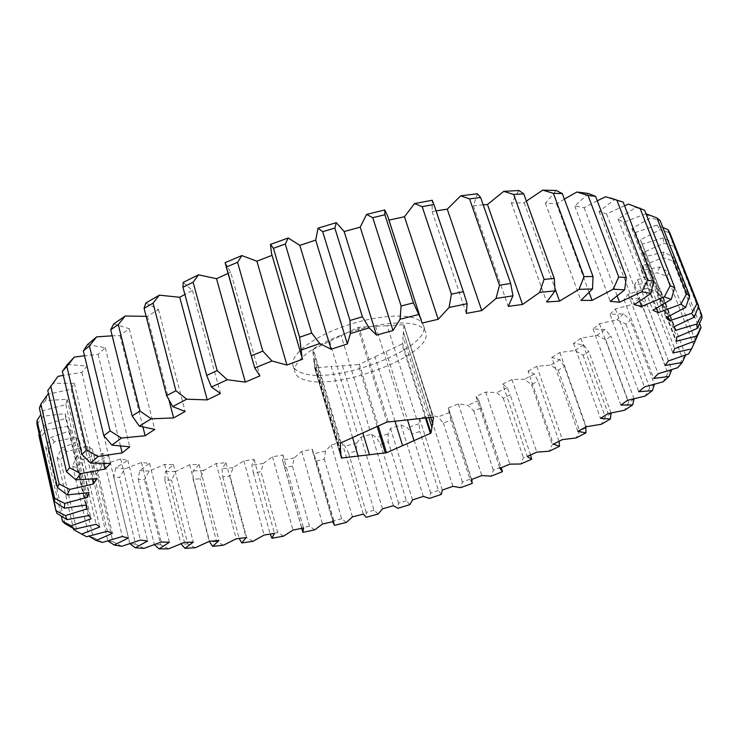 <?xml version="1.0" encoding="UTF-8"?>
<svg xmlns="http://www.w3.org/2000/svg" width="739" height="739" viewBox="0 0 739 739"><rect width="100%" height="100%" fill="white"/><g stroke="black" fill="none" stroke-linecap="round" stroke-linejoin="round"><path stroke-width="0.55" stroke-dasharray="3.69 2.77" d="M433.46 417.258L403.78 324.855L432.925 417.184M303.073 373.306C297.466 371.652 294.104 369.066 293.004 365.537C289.9 355.782 309.318 339.441 339.016 328.144C368.641 316.782 402.496 312.92 416.288 318.832C420.186 320.477 422.579 322.666 423.475 325.4C432.62 347.293 336.467 384.908 303.073 373.306M305.013 379.938C299.406 378.331 296.062 375.781 294.972 372.299C291.905 362.673 311.396 346.443 341.15 335.155C370.83 323.802 404.723 319.848 418.496 325.64C422.385 327.248 424.768 329.4 425.655 332.097C434.698 353.704 338.37 391.273 305.013 379.938M559.044 441.312L538.112 381.121L534.436 374.008L528.034 371.107L553.326 444.167M585.833 426.966L564.393 366.627L559.959 359.69L551.747 357.51L577.843 431.419M38.797 434.874L40.026 438.079L46.52 429.913L68.219 426.348L70.427 430.477L50.963 437.479L45.689 447.317L48.072 450.033L54.51 441.682L75.72 437.239L79.433 440.703L61.706 447.991L57.162 457.709L60.57 459.926L66.824 451.437L87.257 446.282L92.31 449.081L76.459 456.517L72.671 466.06L76.985 467.778L82.953 459.215L102.37 453.478L108.596 455.621L94.684 463.067L91.682 472.397L96.772 473.644L102.37 465.034L120.596 458.864L127.829 460.369L115.912 467.704L113.686 476.803L119.432 477.588L124.595 468.979L141.491 462.485L149.583 463.371L139.662 470.512L138.221 479.352L144.502 479.703L149.186 471.112L164.64 464.415L173.453 464.711L165.508 471.565L164.825 480.138L171.559 480.073L175.716 471.528L189.655 464.729L199.05 464.462L193.055 470.965L193.128 479.26L200.214 478.807L203.816 470.327L216.185 463.501L226.042 462.706L221.959 468.794L222.762 476.812L230.115 475.99L233.136 467.593L243.907 460.822L254.114 459.519L251.879 465.154L253.394 472.886L260.959 471.713L263.37 463.418L272.506 456.776L282.963 454.993L282.547 460.12L284.746 467.575L292.441 466.078L294.242 457.884L301.715 451.427L312.329 449.21L312.643 451.575L316.551 460.96L324.31 459.159L325.483 451.076L331.275 444.869L341.954 442.227L345.011 446.227L348.54 453.118L356.309 451.039L356.845 443.077L360.946 437.174L371.606 434.144L376.336 437.516L380.493 444.139L388.224 441.793L388.086 433.95L390.488 428.408L401.037 425.008L407.392 427.733L412.177 434.089L419.798 431.493L418.995 423.78L419.66 418.653L430.033 414.902L437.968 416.935L443.354 423.022L450.818 420.195L448.25 407.965L458.356 403.9L467.824 405.212L473.791 411.032L481.052 407.983L478.789 400.39L476.008 396.427L485.754 392.076L496.71 392.612L503.259 398.182L510.233 394.94L507.305 387.661L502.696 384.114L527.249 456.499M530.63 454.965L510.233 394.94M530.547 454.661L523.415 457.792L520.773 464M503.259 398.182L523.415 457.792M502.465 471.648L481.052 407.983M500.746 467.307L493.356 470.272L491.186 476.156M473.791 411.032L493.356 470.272M502.696 384.114L511.979 379.504L524.376 379.236L531.47 384.539L538.112 381.121M559.081 441.423L552.282 444.684L549.197 451.233M531.47 384.539L552.282 444.684M528.034 371.107L536.773 366.276L550.546 365.158L558.167 370.202L564.393 366.627M586.073 427.65L579.681 431.04L576.18 437.95M558.167 370.202L579.681 431.04M551.747 357.51L559.829 352.494L574.905 350.48L583.034 355.265L588.761 351.561L583.561 344.808L573.538 343.423L580.845 338.25L597.14 335.312L605.74 339.848L610.885 336.042L604.899 329.492L593.075 328.966L599.486 323.691L616.88 319.784L625.905 324.061L630.376 320.199L623.596 313.872L610.008 314.278L638.727 391.725M625.905 324.061L649.757 387.883L654.44 384.317L630.376 320.199M634.062 398.829L610.885 336.042M634.117 398.977L628.769 402.515L624.547 410.237M605.74 339.848L628.769 402.515M611.051 413.046L588.761 351.561M611.199 413.471L605.287 416.944L601.407 424.241M583.034 355.265L605.287 416.944M610.008 314.278L615.393 308.967L633.748 304.052L643.142 308.08L646.837 304.191L639.272 298.103L623.965 299.535L628.187 294.242L647.327 288.302L657.017 292.09L659.835 288.219L651.502 282.4L634.561 284.912L637.48 279.721L657.183 272.737L667.086 276.284L668.906 272.506L659.844 266.964L641.397 270.631L672.906 353.002M695.362 340.522L668.906 272.506M695.556 341.012L688.554 353.972M667.086 276.284L693.524 344.392M685.589 355.062L659.835 288.219M685.616 355.136L682.587 358.627L677.681 367.726M657.017 292.09L682.587 358.627M643.142 308.08L667.844 373.195L671.751 369.639L646.837 304.191M641.397 270.631L642.856 265.624L662.874 257.606L672.878 260.941L673.589 257.311L663.844 252.073L644.075 256.95L676.471 341.215M699.519 323.506L673.589 257.311M672.878 260.941L700.175 330.73M644.075 256.95L643.946 252.221L663.955 243.186L673.94 246.327L673.432 242.928L663.077 237.995L642.228 244.129L675.446 330.379M698.494 306.703L673.432 242.928M673.94 246.327L702.05 317.899M168.603 548.837L160.668 544.791L144.502 479.703M160.668 544.791L154.368 544.772M138.221 479.352L154.34 544.661M143.994 548.375L135.57 544.116L119.432 477.588M135.57 544.116L129.833 543.701L113.686 476.803M195.235 547.747L187.798 543.858L171.559 480.073M187.798 543.858L181.046 544.227M164.825 480.138L180.953 543.867M223.483 545.206L216.582 541.447L200.214 478.807M216.582 541.447L209.46 542.158M193.128 479.26L209.266 541.401M314.722 529.845L309.493 526.196L292.441 466.078M309.493 526.196L301.734 527.84L302.556 531.193M284.746 467.575L301.734 527.84M283.527 536.172L277.735 532.523L260.959 471.713M277.735 532.523L270.197 534.094M253.394 472.886L270.114 533.872M253.024 541.317L246.669 537.632L230.115 475.99M246.669 537.632L239.26 538.676M222.762 476.812L239.196 538.454M409.886 504.654L406.376 500.802L388.224 441.793M406.376 500.802L398.543 503.185L397.933 508.284M380.493 444.139L398.543 503.185M378.137 514.011L374.054 510.27L356.309 451.039M374.054 510.27L366.193 512.423L366.147 517.3M348.54 453.118L366.193 512.423M346.342 522.436L341.686 518.76L324.31 459.159M341.686 518.76L333.834 520.662L334.388 525.355M316.551 460.96L333.834 520.662M441.34 494.419L438.421 490.447L419.798 431.493M438.421 490.447L430.68 493.042L429.525 498.372M412.177 434.089L430.68 493.042M472.276 483.398L469.958 479.251L450.818 420.195M469.958 479.251L462.355 482.04L460.683 487.648M443.354 423.022L462.355 482.04M64.792 523.517L48.072 450.033M45.689 447.317L61.319 516.155M57.088 513.513L40.026 438.079M86.602 536.736L77.032 531.526L60.57 459.926M77.032 531.526L74.621 530.279M57.162 457.709L73.373 528.477M102.518 542.417L93.262 537.576L76.985 467.778M93.262 537.576L88.985 536.283M72.671 466.06L88.957 536.163M121.806 546.269L112.947 541.742L96.772 473.644M112.947 541.742L107.876 540.902L91.682 472.397M225.109 262.659L230.697 272.248L259.916 375.855M127.829 460.369L147.615 540.957M120.596 458.864L140.401 540.08M108.596 455.621L128.475 538.001M102.37 453.478L122.295 536.532M92.31 449.081L112.356 533.364M87.257 446.282L107.386 531.276M79.433 440.703L99.737 526.999M75.72 437.239L96.144 524.265M36.968 424.112L43.37 416.186L65.217 413.664L65.753 418.431L44.737 424.962L39.232 434.144M65.753 418.431L85.955 505.014M65.217 413.664L86.528 504.913M70.427 430.477L91.082 518.852M68.219 426.348L89.031 515.48M47.758 390.543L53.448 383.292L74.306 383.319L71.101 389.231L48.571 394.072M71.101 389.231L92.32 479.075M74.306 383.319L96.948 478.724M67.388 364.512L86.999 366.036L81.789 372.401L63.295 375.347M81.789 372.401L103.617 463.464M86.999 366.036L110.49 463.371M39.398 408.214L45.541 400.593L67.129 399.272L65.854 404.639L43.546 410.524L40.848 414.588M65.854 404.639L86.528 492.95M67.129 399.272L89.04 492.627M87.498 344.586L105.326 347.718L98.084 354.406L84.514 355.755M98.084 354.406L120.531 446.18M105.326 347.718L129.787 446.827M113.741 323.922L129.233 328.716L119.995 335.608L112.199 335.829M119.995 335.608L142.969 427.124M129.233 328.716L154.765 429.387M145.823 303.018L158.451 309.484L147.347 316.403L146.146 316.329M147.347 316.403L169 400.058M158.451 309.484L185.156 411.447M458.356 403.9L481.791 475.565M448.25 407.965L471.464 479.528M430.033 414.902L452.868 486.354M419.66 418.653L442.291 490.068M401.037 425.008L423.318 496.423M390.488 428.408L412.574 499.86M341.954 442.227L363.292 514.104M331.275 444.869L352.466 516.903M312.329 449.21L333.271 521.568M301.715 451.427L322.527 524.016M371.606 434.144L393.379 505.698M360.946 437.174L382.553 508.82M226.042 462.706L246.142 537.595M216.185 463.501L236.221 538.796M254.114 459.519L274.437 533.392M243.907 460.822L264.137 535.045M282.963 454.993L303.572 528.025M272.506 456.776L293.004 530.085M199.05 464.462L218.975 540.532M189.655 464.729L209.543 541.271M173.453 464.711L193.267 542.13M164.64 464.415L184.436 542.361M149.583 463.371L169.351 542.306M141.491 462.485L161.259 541.992M642.228 244.129L640.38 239.778L660.01 229.792L669.83 232.776M640.38 239.778L673.885 326.767M643.946 252.221L676.647 337.187M642.856 265.624L674.689 348.669M628.187 294.242L658.172 373.768M623.965 299.535L653.618 378.479M667.844 373.195L663.105 381.814M615.393 308.967L644.454 386.94M637.48 279.721L668.398 360.937M634.561 284.912L665.146 365.5M559.829 352.494L586.221 426.745M580.845 338.25L608.095 413.581M573.538 343.423L600.474 418.348M649.757 387.883L645.249 396.039M599.486 323.691L627.623 400.27M593.075 328.966L620.889 405.074M536.773 366.276L562.351 439.622M511.979 379.504L536.8 452.12M485.754 392.076L509.855 464.129M476.008 396.427L499.869 468.314M388.973 220.111L387.679 216.111M388.649 220.185L422.052 323.054M483.195 204.851L473.357 205.821L477.348 193.757M473.357 205.821L508.238 306.362M436.093 210.883L432.103 211.548L432.223 200.26M432.103 211.548L466.346 313.41M271.536 253.532L302.593 359.191M526.362 201.128L524.154 202.754L511.406 203.04L518.99 190.514M511.406 203.04L546.703 302.02M524.154 202.754L554.961 288.367M564.365 199.087L556.569 203.89L545.428 203.16L556.227 190.486M545.428 203.16L580.919 300.367M556.569 203.89L589.186 292.589M597.269 200.796L584.143 207.705L574.803 206.033L588.364 193.479M574.803 206.033L610.248 301.318M584.143 207.705L617.213 296.071M624.547 205.765L606.562 213.931L599.098 211.428L614.931 199.244M599.098 211.428L634.311 304.68M606.562 213.931L639.678 301.253M646.006 213.765L623.679 222.3L618.127 219.058L635.706 207.456L644.639 210.264M618.127 219.058L652.916 310.223M623.679 222.3L656.555 308.2M662.837 227.473L657.147 225.072L635.512 232.471L631.854 228.619L650.689 217.765L660.158 220.628M631.854 228.619L666.061 317.678M635.512 232.471L667.936 316.763M183.207 282.4L192.51 290.482L184.889 294.482M230.697 272.248L228.083 273.412M628.556 204.093L635.706 207.456M645.71 213.654L650.689 217.765M657.147 225.072L660.01 229.792M663.077 237.995L663.955 243.186M663.844 252.073L662.874 257.606M659.844 266.964L657.183 272.737M651.502 282.4L647.327 288.302M639.272 298.103L633.748 304.052M623.596 313.872L616.88 319.784M604.899 329.492L597.14 335.312M583.561 344.808L574.905 350.48M559.959 359.69L550.546 365.158M534.436 374.008L524.376 379.236M507.305 387.661L496.71 392.612M478.844 400.556L467.824 405.212M449.321 412.621L437.968 416.935M418.995 423.78L407.392 427.733M388.086 433.95L376.336 437.516M356.845 443.077L345.011 446.227M325.483 451.076L313.678 453.792M294.242 457.884L282.547 460.12M263.37 463.418L251.879 465.154M233.136 467.593L221.959 468.794M203.816 470.327L193.055 470.965M175.716 471.528L165.508 471.565M149.186 471.112L139.662 470.512M124.595 468.979L115.912 467.704M102.37 465.034L94.684 463.067M82.953 459.215L76.459 456.517M66.824 451.437L61.706 447.991M54.51 441.682L50.963 437.479M46.52 429.913L44.737 424.962M43.37 416.186L43.546 410.524M45.541 400.593L47.832 394.257M53.448 383.292L57.984 376.363M352.595 437.571L331.312 366.553L315.193 367.726L341.169 455.566M394.931 421.054L374.978 356.863L359.376 364.272L378.294 425.978M428.823 417.6L403.051 336.845L402.552 343.524L426.227 417.868M416.602 418.847L387.162 325.696L403.355 324.809M369.786 429.821L341.141 335.682L357.731 327.589L386.922 422.089M340.762 448.85L313.428 356.512L312.726 349.806L340.439 443.271M192.51 290.482L220.453 393.444M314.565 367.532L341.316 458.041L314.565 367.532L313.428 356.512M314.565 367.56L315.193 367.726M377.186 426.486L358.23 364.586L331.312 366.553M358.23 364.586L359.376 364.272M425.461 417.941L401.951 344.051L374.978 356.863M401.951 344.051L402.552 343.524M403.928 325.04L403.051 336.845M388.187 421.738L358.969 327.248L387.162 325.696M358.969 327.248L357.731 327.589M341.039 442.781L313.299 349.261L341.141 335.682M313.299 349.261L312.726 349.806M342.517 365.731L362.794 432.805M386.063 351.598L407.42 419.669M403.411 332.033L430.689 417.415M375.615 326.333L404.963 420.029M329.576 341.316L357.842 435.206M313.899 361.122L340.383 450.633M293.004 365.537L294.972 372.299M448.961 409.535L471.648 479.463M312.643 451.575L332.91 521.651M283.083 462.069L301.761 528.385M478.789 400.39L501.181 467.769M641.803 242.974L674.051 326.693M423.475 325.4L425.655 332.097M403.919 324.975L433.479 417.295M340.531 451.705L313.373 359.921M432.601 423.382L403.466 332.199M690.244 351.274L694.669 342.526"/><path stroke-width="1.11" d="M432.925 417.184L433.488 417.35L432.601 423.382L431.022 432.934L430.384 433.405L386.497 452.748L341.316 458.041L340.531 451.705L340.439 443.271L341.039 442.781L386.922 422.089L432.925 417.184M272.063 255.324L256.904 261.218L241.865 255.574L237.57 262.308L226.43 267.01L225.109 262.659L241.865 255.574M256.904 261.218L286.926 365.057L272.007 361.011L254.724 367.957L226.43 267.01M414.542 203.548L432.223 200.26L433.932 204.481L422.191 206.671L414.542 203.548L404.473 216.749L438.199 319.294L422.052 323.054L387.679 216.111L384.788 209.959L384.88 214.735L372.761 217.7L366.553 214.412L360.216 227.159L344.152 231.547L336.319 222.651L334.832 228.046L322.694 231.704L318.066 228.148L315.692 240.12L299.831 245.348L288.228 238.004L285.254 244.064L273.439 248.313L270.465 244.397L271.536 253.532L302.085 357.713L299.609 337.261L273.439 248.313M299.609 337.261L311.701 333.012L319.738 343.552L301.466 349.953M299.831 245.348L331.081 349.233L319.738 343.552M674.051 326.693L675.446 330.379L696.72 324.07L701.736 314.943L702.05 317.899L697.256 328.449L676.647 337.187L676.471 341.215L696.563 336.033L701.089 327.525L695.233 340.799L674.689 348.669L672.906 353.002L691.584 348.928L688.554 353.972L668.398 360.937L665.146 365.5L682.245 362.489L677.681 367.726L658.172 373.768L653.618 378.479L669.007 376.474L663.105 381.814L644.454 386.94L638.727 391.725L652.334 390.672L645.249 396.039L627.623 400.27L620.889 405.074L632.667 404.898L624.547 410.237L608.095 413.581L600.474 418.348L610.396 418.995L601.407 424.241L586.221 426.745L577.843 431.419L585.916 432.823L576.18 437.95L562.351 439.622L553.326 444.167L559.562 446.273L559.044 441.312M585.916 432.823L585.833 426.966M656.555 308.2L658.273 312.699L680.924 304.172L686.605 293.762L689.69 295.988L660.158 220.628L656.934 217.931L646.006 213.765M686.605 293.762L656.934 217.931M667.936 316.763L669.479 320.781L691.63 313.345L697.034 303.581L698.688 306.205L669.83 232.776L668.001 229.681L662.837 227.473M697.034 303.581L668.001 229.681M639.678 301.253L641.646 306.436L664.333 296.884L670.153 285.836L674.716 287.573L644.639 210.264L628.556 204.093L624.547 205.765M670.153 285.836L639.974 208.056M605.583 196.759L623.116 202.052L605.583 196.759L597.269 200.796M617.213 296.071L619.531 302.26L641.748 291.785L647.521 280.146L616.982 200.435M647.521 280.146L653.59 281.3L650.976 293.429L641.748 291.785M623.116 202.052L653.59 281.3M576.882 192.011L588.364 193.479L595.606 196.38L588.041 195.429L576.882 192.011L564.365 199.087M589.186 292.589L592.059 300.422L613.213 289.189L618.737 277.005L588.041 195.429M618.737 277.005L626.284 277.513L624.658 289.864L613.213 289.189M595.606 196.38L626.284 277.513M542.759 190.126L556.227 190.486L562.324 193.572L553.419 193.35L542.759 190.126L526.362 201.128M554.961 288.367L559.543 301.115L579.025 289.337L584.078 276.682L553.419 193.35M584.078 276.682L593.02 276.488L592.549 288.949L579.025 289.337M562.324 193.572L593.02 276.488M503.758 191.355L518.99 190.514L523.757 193.886L513.67 194.459L503.758 191.355L487.472 204.481L522.528 304.486L539.701 292.395L544.061 279.388L513.67 194.459M544.061 279.388L554.241 278.446L555.091 290.889L539.701 292.395M523.757 193.886L554.241 278.446M251.389 355.755L262.825 351.136L272.007 361.011M237.57 262.308L262.825 351.136M285.254 244.064L311.701 333.012M315.692 240.12L347.367 343.931L350.388 333.557L350 320.504L322.694 231.704M350 320.504L362.406 316.754L369.112 327.894L350.388 333.557M334.832 228.046L362.406 316.754M360.216 227.159L392.991 330.509L400.076 319.257L401.101 305.992L372.761 217.7M401.101 305.992L413.443 302.851L418.717 314.491L400.076 319.257M384.88 214.735L413.443 302.851M438.199 319.294L449.09 307.461L451.409 294.131L422.191 206.671M451.409 294.131L463.344 291.683L467.103 303.72L449.09 307.461M433.932 204.481L463.344 291.683M460.674 195.826L477.348 193.757L480.627 197.498L469.57 198.883L460.674 195.826L447.261 209.146L481.754 310.565L496.045 298.454L499.49 285.208L469.57 198.883M499.49 285.208L510.677 283.508L512.958 295.812L496.045 298.454M480.627 197.498L510.677 283.508M654.44 384.317L652.334 390.672M632.667 404.898L634.062 398.829M610.396 418.995L611.051 413.046M691.584 348.928L695.362 340.522M682.245 362.489L685.589 355.062M701.089 327.525L699.519 323.506M701.736 314.943L698.494 306.703M154.34 544.661L159.07 548.846L168.603 548.837L184.436 542.361L193.267 542.13L184.981 548.329L195.235 547.747L209.543 541.271L218.975 540.532L212.666 546.333L223.483 545.206L236.221 538.796L246.142 537.595L241.755 542.934L253.024 541.317L264.137 535.045L274.437 533.392L271.934 538.251L283.527 536.172L293.004 530.085L303.572 528.025L302.898 532.366L314.722 529.845L322.527 524.016L333.271 521.568L334.388 525.355L346.342 522.436L352.466 516.903L363.292 514.104L366.147 517.3L378.137 514.011L382.553 508.82L393.379 505.698L397.933 508.284L409.886 504.654L412.574 499.86L423.318 496.423L429.525 498.372L441.34 494.419L442.291 490.068L452.868 486.354L460.683 487.648L472.276 483.398L471.464 479.528L481.791 475.565L491.186 476.156L502.465 471.648L499.869 468.314L509.855 464.129L520.773 464L531.646 459.252L530.63 454.965M180.953 543.867L184.981 548.329M209.266 541.401L212.666 546.333M239.196 538.454L241.755 542.934M118.268 324.587L110.693 329.788L113.741 323.922L125.177 316.043L118.268 324.587L139.985 411.032L151.218 418.801L139.311 426.126L132.161 415.918L110.693 329.788M132.161 415.918L139.985 411.032M153.047 303.175L144.077 308.357L145.823 303.018L159.338 295.175L153.047 303.175L175.9 390.728L186.699 399.199L172.677 406.598L166.654 395.67L144.077 308.357M166.654 395.67L175.9 390.728M89.419 345.87L83.359 350.951L87.498 344.586L96.68 336.855L89.419 345.87L110.102 430.939L121.51 438.051L111.894 445.118L103.793 435.65L83.359 350.951M103.793 435.65L110.102 430.939M66.87 366.489L62.353 371.347L67.388 364.512L74.242 357.113L66.87 366.489L86.611 449.959L97.973 456.471L90.731 463.122L81.89 454.402L62.353 371.347M81.89 454.402L86.611 449.959M40.848 414.588L37.033 420.426L36.968 424.112L54.474 501.513L54.668 498.308L64.773 503.425L64.376 508.229L54.474 501.513M37.033 420.426L54.668 498.308M48.571 394.072L47.832 394.257L40.867 404.076L39.398 408.214L57.466 487.574L59.092 483.906L69.762 489.412L67.194 494.908L57.466 487.574M40.867 404.076L59.092 483.906M63.295 375.347L57.984 376.363L47.758 390.543L66.501 471.805L69.642 467.722L80.745 473.69L75.877 479.814L66.501 471.805M50.723 386.007L69.642 467.722M64.792 523.517L62.482 521.272L71.175 525.808L74.584 529.17L64.792 523.517M61.319 516.155L62.482 521.272M57.088 513.513L55.961 510.778L65.401 515.582L67 519.665L57.088 513.513M39.232 434.144L38.797 434.874L55.961 510.778M74.621 530.279L86.602 536.736L107.386 531.276L112.356 533.364L96.088 540.495L102.518 542.417L122.295 536.532L128.475 538.001L114.166 545.022L121.806 546.269L140.401 540.08L147.615 540.957L135.32 547.775L143.994 548.375L161.259 541.992L169.351 542.306L159.07 548.846M73.373 528.477L73.669 529.761M88.957 536.163L96.088 540.495M184.889 294.482L179.734 297.263L159.338 295.175M179.734 297.263L207.225 399.901L186.699 399.199M228.083 273.412L216.527 278.695L245.293 382.109L259.916 375.855L254.724 367.957M129.842 543.701L135.32 547.775M107.885 540.911L114.166 545.022M74.584 529.17L96.144 524.265L99.737 526.999L81.576 534.112M85.955 505.014L86.869 508.922L65.401 515.582M86.869 508.922L86.528 504.913L64.376 508.229M67 519.665L89.031 515.48L91.082 518.852L71.175 525.808M92.32 479.075L93.465 483.906L69.762 489.412M93.465 483.906L96.948 478.724L75.877 479.814M103.617 463.464L104.956 469.053L80.745 473.69M104.956 469.053L110.49 463.371L90.731 463.122M86.528 492.95L87.535 497.245L64.773 503.425M87.535 497.245L89.04 492.627L67.194 494.908M84.514 355.755L74.242 357.113M120.531 446.18L122.175 452.896L97.973 456.471M122.175 452.896L129.787 446.827L111.894 445.118M112.199 335.829L96.68 336.855M142.969 427.124L145.13 435.742L121.51 438.051M145.13 435.742L154.765 429.387L139.311 426.126M146.146 316.329L125.177 316.043M169 400.058L173.628 417.932L151.218 418.801M173.628 417.932L185.156 411.447L172.677 406.598M270.197 534.094L271.934 538.251M301.761 528.385L302.898 532.366M698.688 306.205L694.189 317.225L691.63 313.345M675.104 329.418L673.885 326.767L694.189 317.225M669.007 376.474L671.742 369.657M531.646 459.252L527.249 456.499L536.8 452.12L549.197 451.233L559.562 446.273M421.295 319.618L418.717 314.491M522.528 304.486L508.238 306.362L512.958 295.812M481.754 310.565L466.346 313.41L467.103 303.72M344.152 231.547L376.548 335.1L369.112 327.894M286.926 365.057L302.593 359.191L302.085 357.713M559.543 301.115L546.703 302.02L555.091 290.889M592.059 300.422L580.919 300.367L592.549 288.949M619.531 302.26L610.248 301.318L624.658 289.864M641.646 306.436L634.311 304.68L650.976 293.429M674.716 287.573L671.298 299.387L664.333 296.884M658.273 312.699L652.916 310.223L671.298 299.387M689.69 295.988L685.644 307.433L680.924 304.172M669.479 320.781L666.061 317.678L685.644 307.433M183.207 282.4L198.532 274.816L193.11 282.206L217.164 370.572L227.279 379.744L211.428 387.024L206.698 375.421L182.939 287.231L183.207 282.4M216.527 278.695L198.532 274.816M270.465 244.397L288.228 238.004M318.066 228.148L336.319 222.651M366.553 214.412L384.788 209.959M404.473 216.749L388.973 220.111M447.261 209.146L436.093 210.883M487.472 204.481L483.195 204.851M695.233 340.799L696.563 336.033M697.256 328.449L696.72 324.07M392.991 330.509L376.548 335.1M347.367 343.931L331.081 349.233M245.293 382.109L227.279 379.744M207.225 399.901L220.453 393.444L211.428 387.024M358.193 456.24L352.595 437.571M402.579 445.654L394.931 421.054M431.918 427.299L428.823 417.6M206.698 375.421L217.164 370.572M193.11 282.206L182.939 287.231M362.794 432.805L369.482 454.919M407.42 419.669L413.997 440.62M430.689 417.415L432.555 423.244M340.383 450.633L340.993 452.693M341.169 455.566L341.926 458.143M378.294 425.978L386.497 452.748M426.227 417.868L431.022 432.934M385.324 453.072L377.186 426.486M430.384 433.405L425.461 417.941M225.506 264.22L253.468 363.671M471.648 479.463L472.092 480.821M332.91 521.651L333.465 523.554M501.181 467.769L502.418 471.51M433.821 204.149L463.658 292.607M610.645 198.034L620.39 201.304"/></g></svg>
